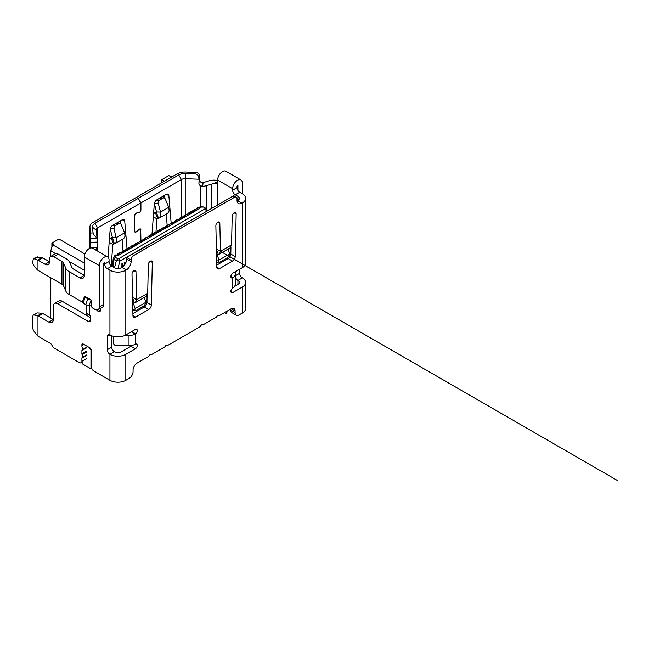 <?xml version="1.0" encoding="UTF-8"?>
<svg xmlns="http://www.w3.org/2000/svg" width="654" height="654" viewBox="0 0 654 654"><rect width="100%" height="100%" fill="white"/><g stroke="black" fill="none" stroke-linecap="round" stroke-linejoin="round"><path stroke-width="0.98" d="M121.104 267.502L121.897 266.023L122.429 266.333L124.808 264.445A3.744 2.158 -120 0 0 124.276 262.303A3.744 2.158 60 0 1 124.808 264.445L124.93 264.371M125.241 263.881A3.744 2.158 -120 0 0 124.718 262.05L124.276 262.303M121.897 266.023L121.897 263.685A3.744 2.158 60 0 1 122.429 265.818M121.897 263.685L122.339 263.423A3.744 2.158 -120 0 1 122.87 265.565A3.744 2.158 -120 0 0 122.339 263.423M122.87 266.08A1.251 0.719 -60 0 1 122.633 266.906A1.251 0.719 -60 0 0 122.87 266.08M121.636 267.551L121.987 267.094L121.456 266.791M121.104 266.995L121.636 267.298M122.429 266.333L121.987 267.094M207.359 210.931L205.838 208.324L206.819 209.468L206.198 211.234C206.124 210.261 205.683 209.501 204.874 208.945L118.537 258.788C119.339 259.344 119.78 260.112 119.862 261.085L116.379 260.554L117.63 258.804L115.169 257.071A1.872 1.447 30.9 0 0 113.559 257.635L113.395 258.24A1.872 1.447 30.9 0 1 113.559 257.635L115.456 255.044A1.872 1.079 -120 0 0 115.169 255.379M126.132 250.94L124.898 250.229A1.251 0.719 -120 0 0 124.276 250.163L122.331 251.283A1.251 0.719 60 0 1 122.96 251.349L126.484 249.313A1.251 0.719 60 0 1 126.745 248.741A1.251 0.719 60 0 1 127.367 248.798L129.312 247.678A1.251 0.719 -120 0 0 128.691 247.621L126.745 248.741M123.312 252.575L122.077 251.855A1.251 0.719 60 0 1 122.331 251.283M127.726 250.024L126.484 249.313M132.133 247.474L130.898 246.762L129.312 247.678L130.547 248.389M134.961 245.847L133.727 245.127A1.251 0.719 -120 0 0 133.097 245.07L131.16 246.19A1.251 0.719 60 0 1 131.781 246.256L135.313 244.212A1.251 0.719 60 0 1 135.574 243.64A1.251 0.719 60 0 1 136.196 243.705L138.141 242.585A1.251 0.719 -120 0 0 137.512 242.52L135.574 243.64M130.898 246.762A1.251 0.719 60 0 1 131.16 246.19M136.547 244.923L135.313 244.212M140.962 242.381L139.727 241.661L138.141 242.585L139.376 243.296M143.79 240.746L142.556 240.034A1.251 0.719 -120 0 0 141.926 239.969L139.989 241.097A1.251 0.719 60 0 1 140.61 241.154L144.142 239.119A1.251 0.719 60 0 1 144.403 238.547A1.251 0.719 60 0 1 145.025 238.604L146.962 237.484A1.251 0.719 -120 0 0 146.341 237.427L144.403 238.547M139.727 241.661A1.251 0.719 60 0 1 139.989 241.097M145.376 239.83L144.142 239.119M149.791 237.279L148.556 236.568L146.962 237.484L148.205 238.203M152.611 235.653L151.376 234.941A1.251 0.719 -120 0 0 150.755 234.876L148.81 235.996A1.251 0.719 60 0 1 149.439 236.061L152.971 234.018A1.251 0.719 60 0 1 153.224 233.445A1.251 0.719 60 0 1 153.853 233.511L155.791 232.391A1.251 0.719 -120 0 0 155.17 232.325L153.224 233.445M148.556 236.568A1.251 0.719 60 0 1 148.81 235.996M154.205 234.737L152.971 234.018M158.62 232.186L157.385 231.475L155.791 232.391L157.025 233.102M161.44 230.551L160.205 229.84A1.251 0.719 -120 0 0 159.584 229.783L157.639 230.903A1.251 0.719 60 0 1 158.268 230.96L161.791 228.925A1.251 0.719 60 0 1 162.053 228.352A1.251 0.719 60 0 1 162.674 228.418L164.62 227.298A1.251 0.719 -120 0 0 163.999 227.232L162.053 228.352M157.385 231.475A1.251 0.719 60 0 1 157.639 230.903M163.034 229.636L161.791 228.925M167.44 227.093L166.206 226.374L164.62 227.298L165.854 228.009M170.269 225.458L169.034 224.747A1.251 0.719 -120 0 0 168.405 224.682L166.468 225.802A1.251 0.719 60 0 1 167.089 225.867L170.62 223.832A1.251 0.719 60 0 1 170.882 223.259A1.251 0.719 60 0 1 171.503 223.316L173.449 222.197A1.251 0.719 -120 0 0 172.82 222.139L170.882 223.259M166.206 226.374A1.251 0.719 60 0 1 166.468 225.802M171.855 224.543L170.62 223.832M176.269 221.992L175.035 221.281L173.449 222.197L174.683 222.908M179.098 220.365L177.863 219.646A1.251 0.719 -120 0 0 177.234 219.589L175.297 220.709A1.251 0.719 60 0 1 175.918 220.774L179.449 218.73A1.251 0.719 60 0 1 179.711 218.158A1.251 0.719 60 0 1 180.332 218.223L182.27 217.103A1.251 0.719 -120 0 0 181.648 217.038L179.711 218.158M175.035 221.281A1.251 0.719 60 0 1 175.297 220.709M180.684 219.442L179.449 218.73M185.098 216.899L183.864 216.188L182.27 217.103L183.512 217.815M187.927 215.264L186.684 214.553A1.251 0.719 -120 0 0 186.063 214.487L184.117 215.616A1.251 0.719 60 0 1 184.747 215.673L188.278 213.637A1.251 0.719 60 0 1 188.532 213.065A1.251 0.719 60 0 1 189.161 213.122L191.099 212.002A1.251 0.719 -120 0 0 190.477 211.945L188.532 213.065M183.864 216.188A1.251 0.719 60 0 1 184.117 215.616M189.513 214.349L188.278 213.637M193.927 211.798L192.693 211.087L191.099 212.002L192.333 212.722M196.748 210.171L195.513 209.46A1.251 0.719 -120 0 0 194.892 209.394L192.946 210.514A1.251 0.719 60 0 1 193.576 210.58L197.099 208.536A1.872 1.079 60 0 1 197.492 207.686A1.872 1.079 60 0 1 198.424 207.776L199.666 208.487L117.745 255.779L116.51 255.068A1.872 1.079 -120 0 0 115.578 254.978A1.872 1.079 -120 0 0 115.513 255.011M192.693 211.087A1.251 0.719 60 0 1 192.946 210.514M198.342 209.255L197.099 208.536M118.897 255.117L117.663 254.406L116.24 255.273L115.169 257.071M121.718 253.49L120.483 252.771A1.251 0.719 -120 0 0 119.862 252.714L117.916 253.834A1.251 0.719 60 0 1 118.546 253.899L122.077 251.855M117.663 254.406A1.251 0.719 60 0 1 117.916 253.834M113.101 266.963L114.066 259.213C113.387 258.968 113.167 258.641 113.395 258.24M114.475 256.45C114.589 255.551 115.178 255.158 116.24 255.273M205.838 208.324L203.525 206.991L201.522 206.689A1.872 0.499 -101.3 0 1 201.89 206.999L198.424 207.776M124.195 252.06L122.96 251.349M128.609 249.517L127.367 248.798M133.015 246.967L131.781 246.256M137.43 244.416L136.196 243.705M141.844 241.866L140.61 241.154M146.259 239.323L145.025 238.604M150.673 236.773L149.439 236.061M155.088 234.222L153.853 233.511M159.502 231.679L158.268 230.96M163.917 229.129L162.674 228.418M168.323 226.578L167.089 225.867M172.738 224.036L171.503 223.316M177.152 221.485L175.918 220.774M181.567 218.935L180.332 218.223M185.981 216.384L184.747 215.673M190.396 213.842L189.161 213.122M194.81 211.291L193.576 210.58M119.78 254.61L118.546 253.899M172.607 176.457L171.724 175.951L170.62 176.588L168.855 175.566L161.791 179.646L161.791 182.703M84.914 253.997L58.958 239.012L51.895 243.092L51.895 247.04M51.895 243.092L53.661 244.114L52.557 244.751L50.791 250.866L50.791 256.401M84.341 263.096L52.557 244.751M164.44 181.174L161.791 179.646M84.341 270.233L69.308 261.551M55.647 253.67L50.791 250.866M163.557 195.955L163.557 197.949M50.791 277.77L50.791 318.138M91.176 350.372L89.214 347.47M82.134 361.139L82.134 363.747L90.955 368.84L90.955 350.495M90.955 368.84L91.724 368.398M87.423 313.797L86.107 313.037L86.532 312.293M86.107 315.081L86.107 313.037M229.358 253.049L230.805 253.883M224.469 312.653L226.676 313.928L227.126 311.124M226.676 313.928L226.676 311.386M82.134 345.402L83.876 344.388M232.628 188.687L217.627 180.03A6.867 3.965 120 0 1 222.483 171.618A6.867 3.965 120 0 1 225.916 171.274L240.917 179.94A6.867 3.965 -60 0 0 237.484 180.283A6.867 3.965 -60 0 0 232.628 188.687L232.628 190.216L237.042 187.673L237.042 186.145L237.484 185.376L237.925 185.63L237.484 185.376M86.303 304.854L86.303 310.977A11.232 6.483 0 0 0 89.59 315.563L90.342 315.996L90.342 320.329A2.812 1.619 60 0 1 89.761 321.613A2.812 1.619 60 0 1 88.355 321.474L57.683 303.767A6.246 3.605 -120 0 0 54.56 303.456A6.246 3.605 -120 0 0 53.268 306.309L53.268 319.561A6.246 3.605 60 0 1 51.977 322.422A6.246 3.605 60 0 1 48.854 322.111L38.455 316.103A3.744 2.158 -120 0 0 37.564 315.768L37.114 315.694L37.114 335.355L37.564 335.796A3.744 2.158 -120 0 0 38.455 336.491L50.325 343.35A2.493 1.439 60 0 1 51.576 344.666L52.753 346.694A2.493 1.439 -120 0 0 53.996 348.01L79.657 362.831A2.493 1.439 -120 0 0 80.663 362.831L81.39 362.406A2.493 1.439 -120 0 0 81.913 361.27L81.913 358.204A1.872 1.079 60 0 1 82.069 357.575A3.818 2.207 -120 0 0 82.069 354.599A1.872 1.079 60 0 1 81.913 353.781L81.913 350.56A1.872 1.079 60 0 1 82.069 349.931A3.818 2.207 -120 0 0 82.069 346.955A1.872 1.079 60 0 1 81.913 346.138L81.913 344.781A1.872 1.079 60 0 1 82.298 343.922A1.872 1.079 60 0 1 83.238 344.02L89.851 347.838A1.872 1.079 60 0 1 91.176 350.135L91.176 366.616A2.493 1.439 -120 0 0 91.699 368.357L92.41 369.592A2.493 1.439 -120 0 0 93.661 370.908L109.937 380.309A11.232 6.483 0 0 0 125.821 380.309L129.091 378.421A5.616 3.245 120 0 0 133.064 371.546L133.064 370.017A5.616 3.245 -60 0 1 137.038 363.133L148.229 356.675A1.872 1.079 120 0 0 149.128 355.735A2.493 1.439 -60 0 1 150.338 354.493A2.493 1.439 -60 0 1 151.589 354.362A2.493 1.439 -60 0 1 151.712 354.46L164.865 346.865A2.493 1.439 -60 0 1 166.28 345.23A2.493 1.439 -60 0 1 167.514 345.099A1.872 1.079 120 0 0 168.446 345.001L199.723 326.943A1.872 1.079 120 0 0 200.647 325.97A2.493 1.439 -60 0 1 201.89 324.678A2.493 1.439 -60 0 1 203.132 324.548A2.493 1.439 -60 0 1 203.296 324.678L216.449 317.084A2.493 1.439 -60 0 1 217.831 315.522A2.493 1.439 -60 0 1 219.033 315.375A1.872 1.079 120 0 0 219.94 315.269L231.132 308.811A5.616 3.245 -60 0 1 233.936 308.533A5.616 3.245 -60 0 1 235.105 311.1L235.105 312.628A5.616 3.245 120 0 0 236.266 315.203A5.616 3.245 120 0 0 239.078 314.926L242.34 313.037A11.232 6.483 0 0 0 245.634 308.451L245.634 282.463A11.232 6.483 0 0 0 242.34 277.876A3.744 2.158 60 0 1 239.691 273.29L239.691 269.211M146.292 296.278L147.698 293.327L148.335 264.625A2.812 1.619 -60 0 1 150.322 261.183A2.812 1.619 -60 0 1 151.728 261.044A2.812 1.619 -60 0 1 152.308 262.393L151.36 305.001A3.744 2.158 -60 0 1 148.711 309.506L135.599 317.076A3.744 2.158 -60 0 1 133.727 317.264A3.744 2.158 -60 0 1 132.95 315.629L132.002 274.108A2.812 1.619 -60 0 1 133.988 270.609A2.812 1.619 -60 0 1 135.394 270.47A2.812 1.619 -60 0 1 135.975 271.762L136.612 299.72L135.378 302.581L133.244 303.072L135.133 308.492L145.768 302.352L144.272 297.456M215.861 225.695A2.812 1.619 -60 0 1 217.847 222.197A2.812 1.619 -60 0 1 219.254 222.058A2.812 1.619 -60 0 1 219.834 223.349L220.472 251.308L219.229 254.169L218.322 254.447L216.114 248.765L617.368 480.453L216.082 248.773L220.472 251.308L231.549 244.907L232.195 216.212A2.812 1.619 -60 0 1 234.181 212.771A2.812 1.619 -60 0 1 235.579 212.632A2.812 1.619 -60 0 1 236.159 213.972L235.211 256.589A3.744 2.158 -60 0 1 232.571 261.093L219.458 268.663A3.744 2.158 -60 0 1 217.586 268.851A3.744 2.158 -60 0 1 216.809 267.216L215.861 225.695M240.917 179.94A6.867 3.965 -60 0 1 242.34 183.087L242.34 193.788L239.691 192.26L235.276 194.802A3.744 2.158 60 0 1 232.628 190.216M115.186 225.744A2.493 1.921 91.5 0 0 114.123 228.851L116.755 241.171L115.382 243.411L114.376 243.729L112.398 237.451L116.379 237.557L124.612 232.799L121.268 224.723A2.493 1.921 91.5 0 0 119.641 223.439A2.493 1.921 91.5 0 0 118.815 223.652L115.186 225.744L112.21 225.671M110.224 229.072L112.398 237.451L109.422 239.111M123.712 238.604L125.037 236.388L124.612 232.799M113.845 243.787L112.831 244.375L113.444 243.836L111.237 238.146L112.406 237.476M109.185 242.266L112.831 244.375L114.376 243.729M112.831 244.375L111.196 265.802M108.041 257.194L110.158 229.562A3.744 2.158 -60 0 1 112.79 225.262L122.085 219.899A3.744 2.158 -60 0 1 123.958 219.711A3.744 2.158 -60 0 1 124.726 221.15L127.023 248.577M120.5 220.815L120.761 223.946M123.034 250.883L122.085 239.544M136.326 197.402L93.22 222.295A11.232 6.483 0 0 0 89.925 226.881A11.232 6.483 0 0 0 89.95 227.298L90.587 233.045L93.072 232.947L92.443 227.2A8.739 5.044 180 0 1 94.985 223.316L97.626 227.903L140.741 203.01L138.092 198.424L136.326 197.402M140.741 240.656L140.741 229.987L140.381 229.186L139.04 229.423M136.416 231.745L139.188 229.505M136.563 231.835L135.035 232.244L134.56 231.214L134.56 215.926C134.749 214.438 135.435 213.466 136.621 212.983L139.138 212.436C140.07 212.059 140.602 211.299 140.741 210.147L140.741 203.01M138.092 198.424L94.985 223.316M140.921 240.558L140.724 229.775M134.56 231.009L135.157 232.023L136.514 231.663L139.138 229.333L140.504 228.965L140.921 229.881M134.74 231.107L134.577 215.722M134.74 215.82C134.904 214.504 135.509 213.629 136.572 213.204L136.343 213.073M136.572 213.204L138.82 212.501M140.741 209.942L140.921 210.04C140.757 211.356 140.144 212.231 139.089 212.656M140.921 210.04L140.921 202.912L138.272 198.326L136.506 197.508M216.523 254.635L217.095 254.659L218.992 260.079L229.628 253.932L228.132 249.043M216.662 260.815L218.796 260.897L218.992 260.079M218.796 260.897C218.599 262.14 219.008 262.524 220.022 262.058L227.093 257.97C228.172 257.235 228.941 256.172 229.399 254.774L229.628 253.932M216.695 262.156A2.493 1.913 92.2 0 0 216.932 262.18L220.022 262.058M132.803 309.228L134.945 309.309C134.74 310.552 135.149 310.936 136.163 310.47L143.234 306.383C144.313 305.647 145.082 304.584 145.548 303.194L145.768 302.352M134.945 309.309L135.133 308.492M132.836 310.568A2.493 1.913 92.2 0 0 133.081 310.601L136.163 310.47M37.589 256.916L34.302 258.812L37.114 259.973L37.114 269.579L34.302 266.194C33.297 264.895 32.765 263.48 32.7 261.96L33.346 258.821L36.256 257.136L42.052 257.553A3.744 2.158 -120 0 1 42.78 257.856L49.475 261.723A6.246 3.605 60 0 1 48.175 264.576A6.246 3.605 60 0 1 45.061 264.265L49.475 261.723L49.475 259.27A6.246 3.605 -120 0 1 50.767 256.417A6.246 3.605 -120 0 1 53.881 256.728L61.934 261.371A6.246 3.605 180 0 1 63.569 263.047L63.569 285.872A6.246 3.605 0 0 0 61.934 284.204L61.934 261.371M34.302 258.812L33.346 258.821M133.457 302.949L132.664 303.047M37.114 259.973L37.638 260.104A3.744 2.158 60 0 1 38.365 260.406L45.061 264.265M61.934 284.204L38.365 270.601A3.744 2.158 60 0 1 37.638 270.061L37.114 269.579M133.244 303.072L132.623 301.29M217.308 254.537L218.322 254.447M217.095 254.659L216.482 252.877M154.36 203.59L156.535 211.97L155.374 212.664L157.581 218.354L158.505 218.248L156.478 212.46M99.343 306.824L103.757 304.274A6.246 3.605 -120 0 1 102.465 307.127L98.051 309.677A6.246 3.605 60 0 0 99.343 306.824L99.343 265.647A6.867 3.965 -60 0 1 102.343 258.731A6.867 3.965 -60 0 1 107.632 256.891L92.623 248.234A6.867 3.965 120 0 0 87.334 250.073A6.867 3.965 120 0 0 84.341 256.981L84.341 275.326L73.542 269.096A6.246 3.605 180 0 1 71.899 267.421L69.626 262.172A12.483 7.21 180 0 0 66.34 258.821L58.296 254.177A6.246 3.605 -120 0 0 55.181 253.866L50.767 256.417M63.569 285.872L65.841 291.128A12.483 7.21 0 0 0 69.128 294.472L82.298 302.074M79.927 277.876L84.341 275.326A6.246 3.605 60 0 1 83.042 278.187A6.246 3.605 60 0 1 79.927 277.876L69.128 271.639A12.483 7.21 180 0 1 65.841 268.295L63.569 263.047M168.748 207.318L160.516 212.076L160.892 215.689L159.519 217.929L167.849 213.13L169.173 210.907L168.748 207.318L165.405 199.241A2.493 1.921 91.5 0 0 163.77 197.958A2.493 1.921 91.5 0 0 162.944 198.17L159.314 200.263A2.493 1.921 91.5 0 0 158.26 203.369L160.516 212.076L156.535 211.97L156.298 212.558M132.255 297.178L134.462 302.867M84.783 296.27L91.135 299.941L91.135 305.14A2.493 1.439 60 0 0 92.901 308.197L94.928 309.367A6.246 3.605 60 0 0 98.051 309.677M83.033 303.006L85.241 297.317A2.493 0.531 -158.8 0 1 84.448 296.556L82.24 302.238A2.493 0.531 21.2 0 0 83.033 303.006L85.682 304.535A2.493 0.531 21.2 0 0 88.977 305.688L91.241 305.892M85.241 297.317L87.889 298.845A2.493 0.531 21.2 0 0 91.135 299.998M159.519 217.929L158.505 218.248M219.237 254.177L230.151 247.874L231.549 244.907M230.895 276.953L232.538 277.901A2.812 1.619 -60 0 1 231.451 277.885A2.812 1.619 -60 0 1 231.017 275.636A2.812 1.619 -60 0 1 232.849 273.159L242.34 267.682L242.34 202.961L241.898 203.214A6.867 3.965 -60 0 1 238.465 203.558A6.867 3.965 -60 0 1 237.042 200.41L237.042 198.881A3.744 2.158 120 0 0 236.266 197.165A3.744 2.158 120 0 0 234.394 197.353L133.768 255.452A3.744 2.158 120 0 0 131.119 260.039L131.119 261.567A6.867 3.965 -60 0 1 126.263 269.971L125.821 270.233A11.232 6.483 180 0 1 109.937 270.233L109.937 334.954A11.232 6.483 0 0 0 125.821 334.954L135.313 329.477A2.812 1.619 -60 0 1 136.719 329.338A2.812 1.619 -60 0 1 137.201 331.382A2.812 1.619 -60 0 1 135.631 333.851L131.683 331.57M234.394 197.353L232.628 196.331C234.058 195.505 234.058 195.505 232.628 196.331L126.704 257.488L126.704 259.017L131.119 261.567M132.198 297.169L136.612 299.72L147.698 293.327M114.156 336.483A3.123 2.551 180 0 0 113.534 338.012L113.534 343.105A3.123 2.551 180 0 0 116.657 345.655L129.01 345.655A9.36 5.404 -0 0 0 135.026 344.388L135.631 344.102A2.812 1.619 -60 0 1 136.719 344.11A2.812 1.619 -60 0 1 137.152 346.367A2.812 1.619 -60 0 1 135.313 348.844L125.821 354.321A11.232 6.483 180 0 1 109.937 354.321A3.744 2.158 60 0 1 107.289 349.735L107.289 336.483A3.744 2.158 60 0 1 108.065 334.766A3.744 2.158 60 0 1 109.937 334.954L107.289 336.483M103.757 304.274L103.757 263.096L104.509 262.303L104.64 264.118L109.055 261.567L109.055 260.039A6.867 3.965 -60 0 0 107.632 256.891M85.077 296.442L85.004 296.434A2.493 0.531 -158.8 0 0 84.448 296.556M89.729 305.761A2.493 1.439 60 0 1 89.647 305.81A2.493 1.439 60 0 1 89.59 305.843L88.486 305.639A11.232 6.483 180 0 1 88.454 305.606M89.59 315.563L90.342 315.996L89.59 315.563L89.59 305.843M37.114 315.694L33.346 314.827L32.7 316.471L32.7 327.45C32.757 328.872 33.24 330.229 34.163 331.513L37.114 335.355M33.346 314.827L37.401 312.906L41.979 313.225A3.744 2.158 -120 0 1 42.87 313.56L53.268 319.561L48.854 322.111M237.925 190.461L237.925 185.63M242.34 313.037L242.34 287.049A11.232 6.483 0 0 0 245.634 282.463M242.34 267.682A11.232 6.483 0 0 0 245.634 263.096L245.634 198.375A11.232 6.483 0 0 0 242.34 193.788M242.34 202.961A11.232 6.483 0 0 0 245.634 198.375M211.716 208.405L211.716 184.076L206.844 185.572A12.483 7.21 180 0 1 202.675 186.341L200.206 185.638A3.744 3.049 6.3 0 1 198.922 183.292L199.323 179.695A3.744 3.049 6.3 0 0 200.598 182.041L203.092 182.597A6.246 3.605 180 0 0 203.917 182.384L208.798 180.896A11.232 6.483 180 0 1 217.627 180.479M242.34 287.049L232.849 292.526A2.812 1.619 -60 0 1 231.451 292.665A2.812 1.619 -60 0 1 230.96 290.621A2.812 1.619 -60 0 1 232.538 288.152L233.086 287.776A9.36 5.404 -0 0 0 235.276 284.302L235.276 274.108A9.36 5.404 180 0 1 233.086 277.582L232.538 277.901L232.538 288.152M181.387 217.193L181.387 179.548L178.738 174.961A8.739 5.044 180 0 1 185.474 173.49L195.423 173.858C197.663 174.275 198.832 176.057 198.922 179.212L185.229 178.706L185.229 214.97M199.323 179.695L199.323 175.615A3.744 3.049 -173.7 0 0 195.587 172.419L185.63 172.051A11.232 6.483 0 0 0 176.972 173.939L136.506 197.304M153.559 213.629L156.535 211.994M230.69 309.064L230.69 310.086A5.616 3.245 120 0 0 231.851 312.653L236.266 315.203M242.34 277.876L237.925 280.427A4.995 2.886 180 0 1 239.389 282.463A4.995 2.886 180 0 1 237.925 284.498L234.475 286.493M237.067 200.892A6.867 3.965 120 0 0 237.484 200.664L241.898 203.214M126.263 269.971L121.857 267.429A6.867 3.965 120 0 0 126.704 259.017M135.313 348.844L130.898 346.293A2.812 1.619 120 0 0 131.912 345.386M130.898 346.293L121.415 351.77A4.995 2.886 180 0 1 114.352 351.77A3.744 2.158 60 0 1 111.703 347.184L111.703 335.78M135.975 271.762L133.988 270.609M147.101 295.494L146.946 302.45L151.36 305.001M148.711 309.506L144.297 306.963A3.744 2.158 120 0 0 146.946 302.45M144.297 306.963L132.901 313.536M219.834 223.349L217.847 222.197M230.952 247.098L230.805 254.038L235.211 256.589M232.571 261.093L228.156 258.543A3.744 2.158 120 0 0 230.805 254.038M228.156 258.543L216.76 265.123M135.631 344.102L135.631 333.851L135.026 334.194A9.36 5.404 180 0 1 129.01 335.461L124.832 335.461M140.921 202.912L181.387 179.548A4.995 2.886 180 0 1 185.229 178.706L185.474 173.49M198.922 183.292L199.323 175.615M211.716 184.076A4.995 2.886 180 0 1 213.825 183.749L216.768 183.316L217.586 182.065L217.586 205.021M97.16 250.85L97.054 238.031L90.824 238.26L90.554 247.572A6.246 3.605 180 0 1 90.195 248.046L90.105 248.144M97.16 246.043L97.045 247.326A12.483 7.21 180 0 1 95.705 249.73L95.541 249.91M121.857 267.429L121.415 267.682A4.995 2.886 180 0 1 114.352 267.682L111.703 266.153A3.744 2.158 60 0 1 109.055 261.567M217.627 180.03L217.627 181.559A3.744 2.158 60 0 1 217.586 182.065M237.042 187.673A3.744 2.158 -120 0 0 239.691 192.26M237.925 196.331A4.995 2.886 180 0 1 239.389 198.375A4.995 2.886 180 0 1 237.925 200.41L237.925 196.331L235.276 194.802M237.925 200.41L237.484 200.664M235.276 274.108L235.276 271.762L235.276 275.833L239.691 273.29M237.925 284.498L237.925 280.427A3.744 2.158 60 0 1 235.276 275.833M157.982 218.305L156.968 218.894L153.314 216.785M156.968 218.894L157.581 218.354L156.968 218.894L155.938 232.301M151.957 234.606L154.287 204.081A3.744 2.158 -60 0 1 156.927 199.781L166.222 194.418A3.744 2.158 -60 0 1 168.094 194.23A3.744 2.158 -60 0 1 168.855 195.669L171.16 223.096M164.628 195.333L164.89 198.464M167.171 225.401L166.222 214.062M178.738 174.961L138.272 198.326M111.703 266.153L107.289 268.704L109.937 270.233M107.289 268.704A3.744 2.158 60 0 1 104.64 264.118M100.315 308.369L100.315 310.527A2.493 1.439 60 0 1 99.8 311.672A2.493 1.439 60 0 1 98.55 311.549L98.108 311.296A2.493 1.439 60 0 1 96.857 309.971M80.663 362.831L82.134 361.981L80.663 362.831M90.342 317.525L62.097 301.216A6.246 3.605 -120 0 0 58.974 300.905L54.56 303.456M92.443 227.2L96.179 230.126L97.054 238.031C94.781 236.127 93.457 234.434 93.072 232.947M90.824 238.26L90.587 233.045M96.179 230.126A4.995 2.886 180 0 1 96.171 229.938A4.995 2.886 180 0 1 97.626 227.903L97.626 251.12M81.39 362.406L82.134 361.981L81.39 362.406M113.534 338.012L113.534 336.344L113.534 338.012M206.304 211.528L119.862 261.085L117.941 268.524M114.515 267.772L116.379 260.554L114.066 259.213L115.317 257.472M198.554 207.702A1.872 1.079 -120 0 0 197.614 207.612A1.872 1.079 -120 0 0 197.557 207.653M116.387 255.142A1.872 1.079 -120 0 0 115.456 255.044L115.578 254.978M198.791 207.62A1.872 0.499 -101.3 0 0 198.424 207.31L197.492 207.686M206.149 208.724L203.835 207.383M204.874 208.945L204.906 208.422M118.537 258.788L117.63 258.804M201.89 206.999L202.585 207.081M114.123 228.851L110.289 228.753M115.717 223.57L118.815 223.652M124.726 221.15L122.331 219.769M37.638 260.104L42.052 257.553M38.365 260.406L42.78 257.856M58.296 254.177L53.881 256.728M65.841 268.295L65.841 291.128M159.314 200.263L156.347 200.189M158.26 203.369L154.426 203.271M159.854 198.088L162.944 198.17M69.128 271.639L69.128 294.472M87.889 298.845L85.682 304.535M133.768 255.452L132.002 254.431M131.119 260.039L126.704 257.488M99.343 265.647L84.341 256.981M91.135 300.137L88.977 305.688M104.64 262.581L104.199 262.328M125.821 270.233L125.821 334.954M125.821 354.321L125.821 380.309M114.352 351.77L109.937 354.321L109.937 380.309M37.401 312.906L34.163 314.77M195.423 173.858L195.587 172.419M235.105 311.1L231.132 308.811M235.105 312.628L230.69 310.086M230.87 291.382L232.849 292.526M152.308 262.393L150.273 261.216M132.95 315.547L135.599 317.076M236.159 213.972L234.124 212.803M216.809 267.134L219.458 268.663M135.026 334.194L131.421 331.717M129.01 335.461L129.01 345.655M203.092 182.597L202.675 186.341M213.825 183.749L217.627 181.559M97.045 247.326L90.554 247.572M90.824 242.332L97.054 242.103M107.289 349.735L111.703 347.184M230.87 276.503L233.086 277.582M206.844 185.572L206.844 209.525M200.206 185.638L200.206 206.958M168.855 195.669L166.468 194.287M98.55 311.549L100.315 310.527M100.315 310.021L98.108 311.296M57.683 303.767L62.097 301.216M38.455 316.103L42.87 313.56M37.564 315.768L41.979 313.225M88.355 321.474L90.342 320.329M83.238 344.02L81.913 344.781M82.069 349.931L86.483 347.38M86.328 348.018L81.913 350.56M81.913 353.781L86.328 351.231M86.483 352.056L82.069 354.599M82.069 357.575L86.483 355.024M86.328 355.662L81.913 358.204M81.913 361.27L86.328 358.719M89.95 227.298L89.95 248.201M112.275 266.489L113.273 258.469M201.522 206.689L198.424 207.31M119.641 223.439L116.118 223.341M123.712 238.612L115.382 243.419M112.341 237.238L110.158 238.497M139.899 228.908L140.381 229.186M135.157 232.023L134.642 231.729M163.77 197.958L160.246 197.86M146.292 296.287L135.378 302.589M236.266 197.165L233.731 195.701M154.295 213.016L156.478 211.757M89.925 248.209L89.925 226.881"/></g></svg>
